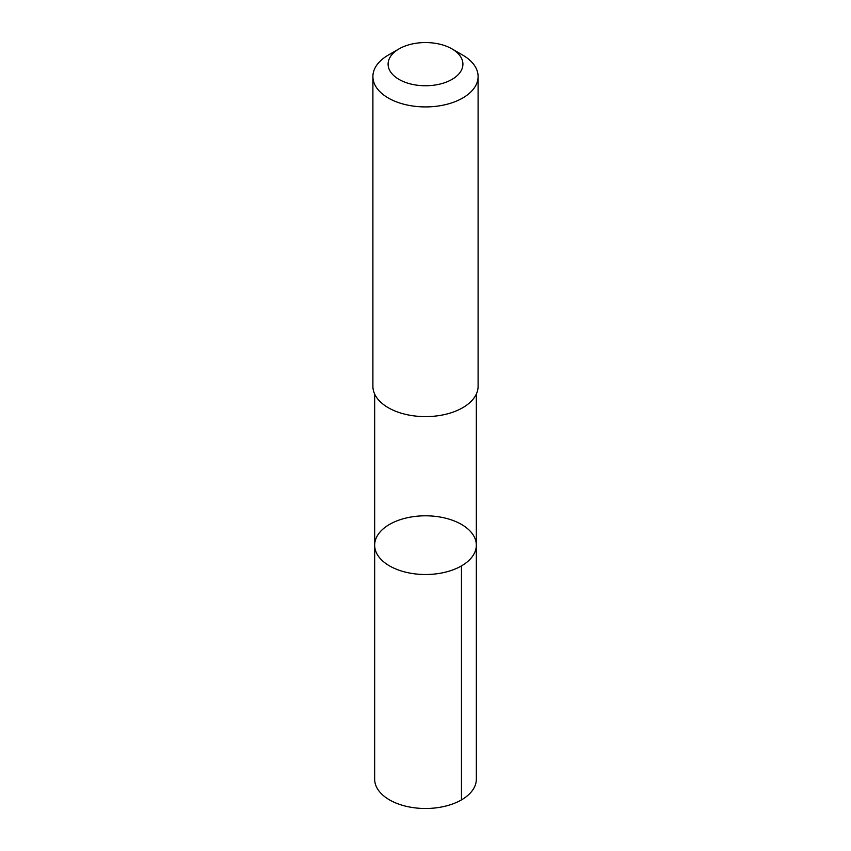 <?xml version="1.0" encoding="UTF-8"?>
<svg xmlns="http://www.w3.org/2000/svg" width="851" height="851" viewBox="0 0 851 851"><rect width="100%" height="100%" fill="white"/><g stroke="black" fill="none" stroke-linecap="round" stroke-linejoin="round"><path stroke-width="1.28" d="M454.115 520.897A50.837 29.349 180 0 1 476.337 545.161A50.837 29.349 180 0 1 425.5 574.51A50.837 29.349 180 0 1 374.663 545.161A50.837 29.349 180 0 1 401.736 519.206A50.837 29.349 180 0 1 454.115 520.897M374.653 779.144A50.847 29.36 0 0 0 396.874 803.408A50.847 29.36 0 0 0 449.275 805.089A50.847 29.36 0 0 0 476.347 779.144L476.337 545.161A50.837 29.349 180 0 1 425.5 574.51A50.837 29.349 180 0 1 374.663 545.161L374.653 779.144M399.045 48.879L388.311 55.081A52.602 30.37 0 0 0 372.898 76.547L372.898 386.258A52.602 30.37 0 0 0 395.896 411.352A52.602 30.37 0 0 0 450.094 413.097A52.602 30.37 0 0 0 478.102 386.258L478.102 76.547A52.602 30.37 0 0 0 462.689 55.081L451.955 48.879A37.412 21.605 0 0 0 399.045 48.879A37.412 21.605 0 0 0 404.438 82.004A37.412 21.605 0 0 0 454.317 77.93A37.412 21.605 0 0 0 451.955 48.879M372.898 76.547A52.602 30.37 0 0 0 395.896 101.652A52.602 30.37 0 0 0 450.094 103.397A52.602 30.37 0 0 0 478.102 76.547M461.455 799.897L461.455 565.915M374.663 394.045L374.663 545.161M476.337 394.045L476.337 545.161"/></g></svg>
